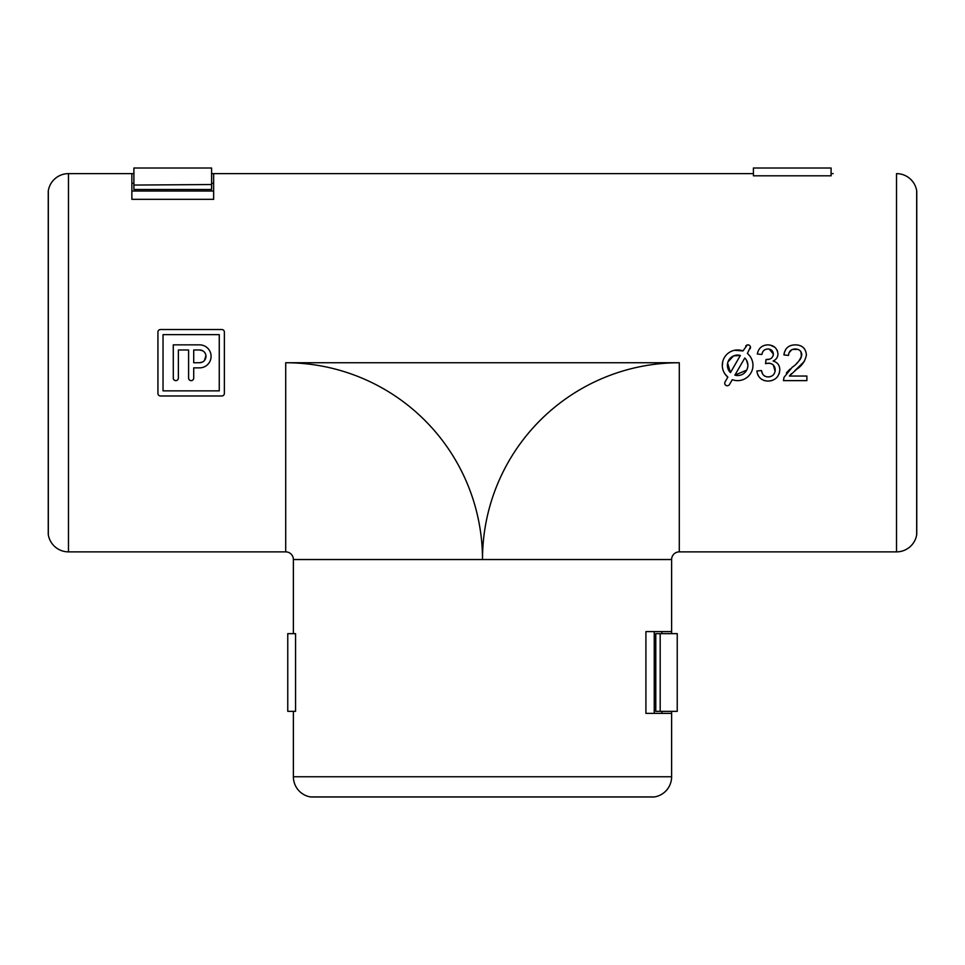 <?xml version="1.0" encoding="UTF-8"?>
<svg xmlns="http://www.w3.org/2000/svg" width="965" height="965" viewBox="0 0 965 965"><rect width="100%" height="100%" fill="white"/><g stroke="black" fill="none" stroke-linecap="round" stroke-linejoin="round"><path stroke-width="1.45" d="M747.272 344.951L742.966 350.934A15.331 15.331 0 0 0 727.851 377.122L725.077 381.911A2.557 2.557 0 0 0 726.018 385.409A2.557 2.557 0 0 0 729.504 384.468L732.278 379.679A15.331 15.331 0 0 0 747.393 353.492L750.456 346.893M748.225 344.867L747.622 344.879M750.167 348.691A2.557 2.557 0 0 0 749.226 345.205A2.557 2.557 0 0 0 745.74 346.133M742.966 350.934L734.498 350.295M722.749 361.598L722.303 365.928M722.483 367.749L722.761 369.064M724.787 373.696L727.851 377.122M740.36 355.458A10.217 10.217 0 0 0 730.457 372.599L740.36 355.458L733.665 355.88M733.533 355.928L727.972 361.923M727.634 363.142L730.457 372.599M916.678 534.827A20.446 20.446 0 0 1 896.521 551.871A20.446 20.446 0 0 0 916.678 534.827A5.115 5.115 0 0 0 916.75 533.971A5.115 5.115 0 0 1 916.678 534.827L916.678 190.66A5.115 5.115 0 0 1 916.75 191.516A5.115 5.115 0 0 0 916.678 190.66A20.446 20.446 0 0 0 896.521 173.628A20.446 20.446 0 0 1 916.678 190.66M68.479 551.871A20.446 20.446 0 0 1 48.322 534.827A5.115 5.115 0 0 1 48.25 533.971A5.115 5.115 0 0 0 48.322 534.827A20.446 20.446 0 0 0 68.479 551.871L285.712 551.871L68.479 551.871L68.479 173.628A20.446 20.446 0 0 0 48.322 190.66A20.446 20.446 0 0 1 68.479 173.628L133.906 173.628M200.418 344.891L199.586 344.855A11.496 11.496 0 0 1 211.082 356.362A11.496 11.496 0 0 1 199.586 367.858L193.712 367.858L193.712 378.075A2.557 2.557 0 0 1 191.154 380.632A2.557 2.557 0 0 1 188.597 378.075L188.633 378.533M188.742 378.943L189.514 380.041M190.937 380.632L191.661 380.584M193.519 379.052L193.712 378.075M199.586 344.855L173.266 344.855L173.302 378.533M173.41 378.943L174.183 380.041M175.594 380.632L176.33 380.584M178.175 379.052L178.38 378.075A2.557 2.557 0 0 1 175.823 380.632A2.557 2.557 0 0 1 173.266 378.075M753.4 173.628L213.639 173.628L213.639 199.333L131.867 199.333L131.867 173.628L68.479 173.628M671.616 711.338L671.616 776.765L671.616 713.388L645.911 713.388L645.911 631.605L671.616 631.605L671.616 559.531A7.672 7.672 0 0 1 679.288 551.871L896.521 551.871L679.288 551.871A7.672 7.672 0 0 0 671.616 559.531L671.616 633.643M833.133 173.628L831.094 173.628M753.4 175.811L831.094 175.811L831.094 168.007L753.4 168.007L753.4 175.811M749.588 374.89L750.155 374.143M786.379 372.912L789.937 369.149M796.523 363.443L797.343 362.635M799.635 360.15L800.202 359.378M800.492 358.956L800.853 358.317M801.457 356.941L800.95 351.755M797.971 349.414L792.494 349.427M791.758 349.74L788.936 352.901M788.863 353.106L788.526 355.409L783.942 354.951L784.159 353.371M784.4 352.346L786.21 348.679M791.421 345.337L792.711 345.072M797.573 345L799.129 345.313M800.648 345.844L801.638 346.326M803.145 347.412L804.255 348.558M804.315 361.405L794.641 370.934M791.457 373.672L789.37 376.048L806.873 376.048L806.873 380.632L783.484 380.632L783.496 379.872M770.347 363.383L767.211 363.286M766.801 363.371L765.547 363.66L766.017 359.535L769.298 359.197M766.68 359.583L766.017 359.535L766.68 359.583C770.613 359.607 772.844 357.774 773.387 354.107L769.238 349.101M773.255 355.458L773.387 354.107C773.062 350.85 771.252 349.137 767.935 348.98C764.497 349.185 762.495 351.019 761.916 354.493L757.332 354.034C758.466 348.244 761.964 345.181 767.802 344.855C773.797 345.096 777.187 348.136 777.971 353.95C777.802 357.291 776.174 359.656 773.098 361.043C777.5 362.309 779.732 365.253 779.804 369.872C779.069 376.917 775.136 380.656 768.007 381.091C761.578 380.729 757.875 377.363 756.874 371.006L761.457 370.548L762.507 373.684M768.984 349.065L767.935 348.98C764.485 349.197 762.483 351.031 761.916 354.493M770.118 345.072L774.774 347.207M777.054 350.066L777.657 351.598M776.656 362.695L777.537 363.516M778.297 364.456L779.069 365.868M779.443 372.84L779.201 373.612M777.814 376.278L776.355 377.942M771.264 380.729L770.661 380.861M765.1 380.789L763.894 380.439M761.783 379.402L760.082 378.039M758.611 376.217L758.032 375.216M757.73 374.553L757.332 373.419M763.568 375.216L764.835 376.193M766.765 376.857L769.901 376.796M772.567 375.578L773.291 374.915M775.088 371.344L773.399 365.132M773.315 365.047L771.156 363.636M160.48 329.523L221.817 329.523A2.557 2.557 0 0 1 224.375 332.081L224.375 393.418A2.557 2.557 0 0 1 221.817 395.976L160.48 395.976A2.557 2.557 0 0 1 157.934 393.418L157.934 332.081A2.557 2.557 0 0 1 160.48 329.523L159.551 329.692M221.817 395.976L222.758 395.795M293.384 631.605L293.384 559.531A7.672 7.672 0 0 0 285.712 551.871A7.672 7.672 0 0 1 293.384 559.531L293.384 633.643M48.25 191.516A5.115 5.115 0 0 1 48.322 190.66A5.115 5.115 0 0 0 48.25 191.516L48.25 533.971M671.616 776.765A20.446 20.446 0 0 1 654.584 796.921A5.115 5.115 0 0 1 653.727 796.994A5.115 5.115 0 0 0 654.584 796.921A20.446 20.446 0 0 0 671.616 776.765L293.384 776.765A20.446 20.446 0 0 0 310.416 796.921A20.446 20.446 0 0 1 293.384 776.765L293.384 713.388M293.384 711.338L293.384 776.765M295.555 633.643L295.555 711.338L287.763 711.338L287.763 633.643L295.555 633.643M311.273 796.994L311.273 796.994A5.115 5.115 0 0 1 310.416 796.921A5.115 5.115 0 0 0 311.273 796.994L653.727 796.994M131.867 191.01L213.639 191.01M654.246 631.605L654.246 713.388M661.906 713.388L661.906 711.338L661.906 713.388M661.906 633.643L661.906 631.605L661.906 633.643M213.639 183.338L211.6 183.338L213.639 183.338M133.906 183.338L131.867 183.338L133.906 183.338M783.942 354.951C784.847 348.329 788.67 344.963 795.401 344.855C802.012 345.012 805.678 348.305 806.414 354.734C805.317 360.922 802.012 365.819 796.487 369.414L789.37 376.048M783.484 380.632L783.954 377.448L792.205 367.255C797.054 364.131 800.262 359.981 801.831 354.77C801.348 351.019 799.177 349.089 795.305 348.98C791.095 349.113 788.839 351.26 788.526 355.409M761.457 370.548C762.048 374.541 764.292 376.676 768.176 376.965C772.579 376.639 774.931 374.263 775.221 369.836C774.907 365.687 772.663 363.467 768.514 363.178L765.547 363.66M744.787 358.003L734.884 375.156A10.217 10.217 0 0 0 744.787 358.003M734.884 375.156L746.633 370.138M747.043 369.257L747.308 368.582M747.573 367.617L747.779 366.447M747.827 364.686L746.548 360.319M745.993 359.438L745.475 358.751M219.26 334.638L219.26 390.861L163.037 390.861L163.037 334.638L219.26 334.638M199.586 362.744L193.712 362.744L193.712 349.969L199.586 349.969A6.393 6.393 0 0 1 205.979 356.362A6.393 6.393 0 0 1 199.586 362.744L202.674 361.947M203.338 361.525L203.941 361.031M204.496 360.452L205.919 355.47M205.895 355.373L205.388 353.673M205.364 353.636L204.99 352.961M202.698 350.778L199.586 349.969M188.597 378.075L188.597 349.969L178.38 349.969L178.38 378.075M655.778 633.643L660.181 633.643L660.181 711.338L655.778 711.338L655.778 633.643M211.6 173.628L751.361 173.628M660.181 633.643L660.181 711.338M660.711 633.643L677.237 633.643L677.237 711.338L660.711 711.338M133.906 184.532L133.906 168.007L211.6 168.007L211.6 184.532L133.906 185.063L211.6 184.532M211.6 185.063L211.6 189.466L133.906 189.466L133.906 185.063M896.521 551.871L896.521 173.628M48.322 190.66L48.322 534.827M671.616 559.531L482.5 559.531A196.788 196.788 0 0 1 679.288 362.744L285.712 362.744L285.712 551.871M679.288 362.744L679.288 551.871M285.712 362.744A196.788 196.788 0 0 1 482.5 559.531L293.384 559.531M310.416 796.921L654.584 796.921M916.75 533.971L916.75 191.516"/></g></svg>
